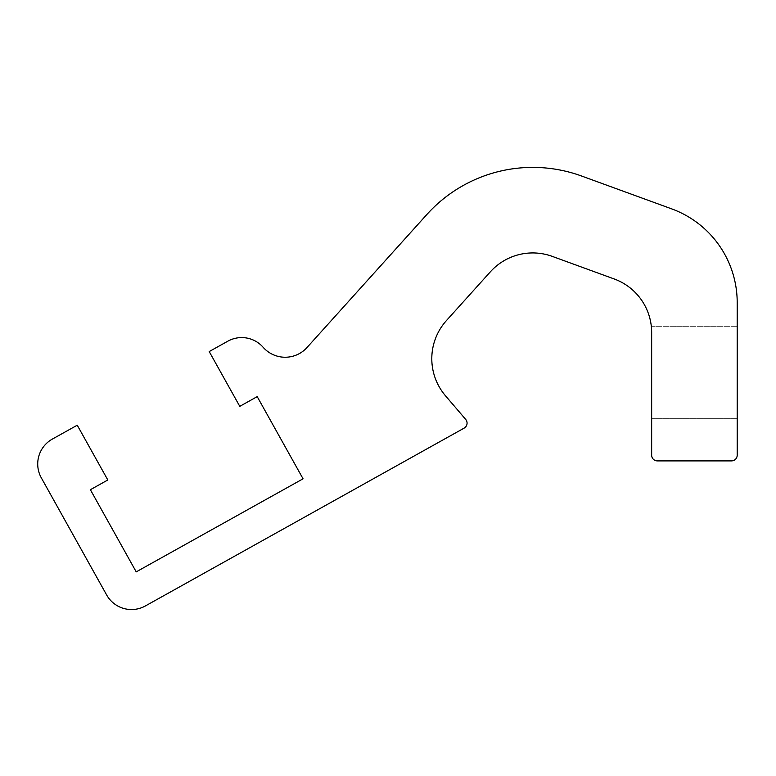 <?xml version="1.0" encoding="UTF-8"?>
<svg xmlns="http://www.w3.org/2000/svg" width="776" height="776" viewBox="0 0 776 776"><rect width="100%" height="100%" fill="white"/><g stroke="black" fill="none" stroke-linecap="round" stroke-linejoin="round"><path stroke-width="0.58" stroke-dasharray="3.88 2.91" d="M651.656 372.499L651.656 332.526C651.277 324.222 651.277 324.222 651.656 332.526L651.656 418.72L651.656 332.526C651.277 324.222 651.277 324.222 651.656 332.526C651.277 324.222 651.277 324.222 651.656 332.526L651.656 372.499M737.2 372.499L737.2 418.72L737.2 372.499M614.165 278.953A57.026 57.026 0 0 1 651.656 332.526L651.656 455.192A5.704 5.704 0 0 0 657.359 460.895L731.496 460.895A5.704 5.704 0 0 0 737.2 455.192L737.2 302.601A99.803 99.803 0 0 0 671.599 208.841L581.612 176.026A142.571 142.571 0 0 0 426.849 214.516L306.365 348.22A29.381 29.381 0 0 1 263.113 347.26A28.518 28.518 0 0 0 227.804 341.197L209.21 351.567L239.774 406.352L257.205 396.623L303.057 478.802L136.217 571.873L90.375 489.704L107.806 479.975L77.241 425.2L52.341 439.09A28.518 28.518 0 0 0 41.332 477.88L106.622 594.92A28.518 28.518 0 0 0 145.422 605.93L464.145 428.11A5.704 5.704 0 0 0 465.697 419.418L445.482 395.77A57.026 57.026 0 0 1 446.462 320.536L490.393 271.784A57.026 57.026 0 0 1 552.299 256.39L614.165 278.953M651.656 418.72L737.2 418.72L651.656 418.72M651.316 326.279L737.2 326.279L651.316 326.279"/><path stroke-width="1.16" d="M651.656 332.526C651.277 324.222 651.277 324.222 651.656 332.526L651.656 455.192A5.704 5.704 0 0 0 657.359 460.895L731.496 460.895A5.704 5.704 0 0 0 737.2 455.192L737.2 302.601A99.803 99.803 0 0 0 671.599 208.841L581.612 176.026A142.571 142.571 0 0 0 426.849 214.516L306.365 348.22A29.381 29.381 0 0 1 263.113 347.26A28.518 28.518 0 0 0 227.804 341.197L209.21 351.567L239.774 406.352L257.205 396.623L303.057 478.802L136.217 571.873L90.375 489.704L107.806 479.975L77.241 425.2L52.341 439.09A28.518 28.518 0 0 0 41.332 477.88L106.622 594.92A28.518 28.518 0 0 0 145.422 605.93L464.145 428.11A5.704 5.704 0 0 0 465.697 419.418L445.482 395.77A57.026 57.026 0 0 1 446.462 320.536L490.393 271.784A57.026 57.026 0 0 1 552.299 256.39L614.165 278.953A57.026 57.026 0 0 1 651.656 332.526"/></g></svg>
